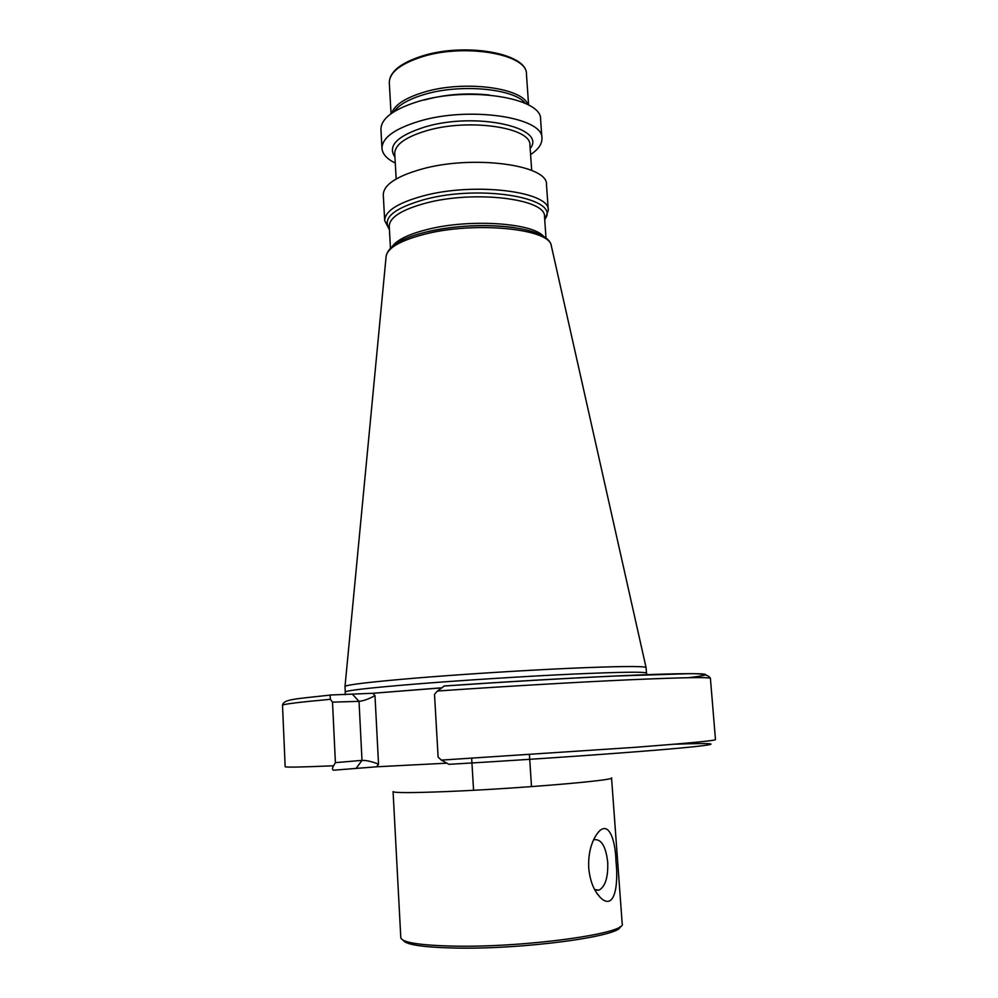 <?xml version="1.0" encoding="UTF-8"?>
<svg xmlns="http://www.w3.org/2000/svg" width="998" height="998" viewBox="0 0 998 998"><rect width="100%" height="100%" fill="white"/><g stroke="black" fill="none" stroke-linecap="round" stroke-linejoin="round"><path stroke-width="1.5" d="M594.621 889.567L599.012 890.166C605.312 886.598 608.219 877.292 607.72 862.26C605.886 846.616 601.482 839.081 594.509 839.68M588.733 868.06C588.184 856.222 590.205 846.005 594.833 837.409C606.697 816.339 615.367 836.237 616.003 861.536C618.61 885.151 614.618 911.286 600.422 897.626C593.91 890.89 590.005 881.034 588.733 868.06M403.142 940.228C405.799 944.744 423.252 947.364 455.5 948.063C523.576 949.56 621.879 936.136 620.182 926.568M454.24 946.129C525.547 947.638 627.779 933.317 622.191 923.699L611.549 777.866C616.727 780.299 515.467 788.857 445.32 791.614C411.363 792.936 393.948 792.936 393.075 791.601L400.797 937.633C401.957 942.536 419.759 945.368 454.24 946.129M440.654 687.934L372.828 693.286L374.986 695.594L378.529 764.181L376.608 766.788L333.606 770.207C332.084 769.82 332.072 768.348 333.569 765.778L335.403 762.647L362 760.376C366.615 760.314 372.129 761.586 378.529 764.181M414.731 678.178C460.253 674.399 522.041 670.469 569.209 668.336C617.874 666.24 643.485 665.965 646.055 667.5L646.517 673.089C645.132 671.642 620.02 672.003 571.18 674.174C523.813 676.395 461.126 680.374 415.056 684.092C369.248 687.871 345.969 690.516 345.246 692.038L345.009 686.449C346.793 684.728 370.033 681.971 414.731 678.178M421.318 169.211C472.541 154.565 548.438 164.857 546.48 184.618L548.301 210.316C550.335 191.454 474.287 181.848 422.89 195.982C397.616 202.968 384.891 211.177 384.692 220.608L383.282 194.884C383.444 184.992 396.131 176.434 421.318 169.211M395.27 163.086C386.887 158.919 382.459 154.016 381.985 148.365C382.109 137.836 394.497 128.792 419.172 121.245C469.297 105.95 543.723 117.277 541.939 138.298C542.176 143.962 538.396 149.388 530.587 154.565M381.985 148.365L380.937 129.416C381.036 118.575 393.399 109.281 418.012 101.547C468.025 85.89 542.338 97.729 540.592 119.373L541.939 138.298M391.678 113.236C394.534 104.977 405.088 98.016 423.352 92.365C462.96 79.915 522.49 87.462 527.917 104.665M329.44 695.169C295.545 699.012 283.332 699.136 282.521 705.312C282.397 704.239 298.365 702.243 330.4 699.311L330.026 695.02L372.828 693.286M673.613 744.259C716.863 742.662 726.282 743.735 681.983 747.901C638.159 752.043 538.957 759.091 448.913 764.331L441.39 760.114L438.11 757.133L434.517 694.359L437.423 691.015L444.347 685.975C525.197 680.374 614.943 675.546 662.834 674.112C709.403 672.914 717.986 674.112 688.57 677.692M330.4 699.311L332.509 702.143L335.403 762.647M445.707 763.233L376.608 766.788M440.617 687.959L384.305 692.387M332.509 702.143L359.031 701.357C363.609 700.883 368.923 698.962 374.986 695.594M383.793 692.425L382.197 692.475M386.076 256.823L386.164 255.95C387.997 247.616 400.872 240.356 424.786 234.181C474.936 221.182 549.586 228.642 551.27 245.57L551.457 246.406M514.544 227.619C485.702 223.864 456.298 225.311 426.346 231.985L425.946 232.072C455.886 225.361 485.365 223.864 514.419 227.606M392.414 246.257C397.216 239.757 408.793 234.168 427.144 229.515C469.684 218.5 533.618 222.878 543.848 236.726M390.443 248.078L389.245 226.334C389.445 217.452 401.558 209.742 425.597 203.18C474.337 189.919 546.417 198.852 544.509 216.566L546.031 238.285M389.395 229.078C381.997 218.225 393.611 208.395 424.237 199.588C481.572 183.857 562.46 198.565 544.696 219.311M396.169 178.954L394.734 153.555C394.884 144.673 405.438 137.075 426.408 130.763C468.698 118.063 531.348 127.407 529.926 145.059L531.697 170.433M394.934 157.035C387.274 145.833 397.266 135.803 424.911 126.971C475.884 111.502 547.578 127.544 530.175 148.515M424.075 100.099C445.046 94.323 466.74 92.627 489.17 95.01M394.035 111.689C398.701 104.927 408.606 99.251 423.751 94.648C459.878 83.408 514.332 88.473 525.385 103.418M421.256 57.073C464.07 42.939 527.742 54.079 526.445 74.126C527.393 52.969 464.232 42.228 421.505 56.225C400.198 63.198 389.469 72.043 389.307 82.759C389.382 72.667 400.036 64.097 421.256 57.073M437.423 691.015C503.366 686.449 577.717 682.121 630.037 679.763C682.944 677.455 709.728 677.006 710.414 678.39C709.017 674.785 701.207 673.238 686.998 673.75L615.042 676.045C562.685 678.478 505.624 681.821 443.861 686.05M441.39 760.114L635.127 747.315C688.221 743.236 715.005 740.678 715.479 739.618L710.414 678.39M282.521 705.312L285.166 766.701C285.129 767.462 301.259 767.163 333.569 765.778M356.323 768.098L362 760.376L359.031 701.357L352.668 694.496M473.576 790.266L471.655 758.305M440.729 687.871L374.961 693.111M345.183 694.67L345.246 692.038M345.009 686.449L386.164 255.95C388.596 245.957 401.745 238.023 425.61 232.172C475.273 219.785 547.815 225.548 551.27 245.57L646.055 667.5M425.647 232.147L420.345 233.544M544.746 219.959L548.301 210.316M528.591 105.04L526.445 74.126M391.041 113.685L389.307 82.759M389.432 229.727L384.692 220.608M646.754 674.735L646.517 673.089M531.51 786.624L529.414 754.675M596.105 892.15L600.422 897.626M595.981 890.179L599.012 890.166"/></g></svg>
